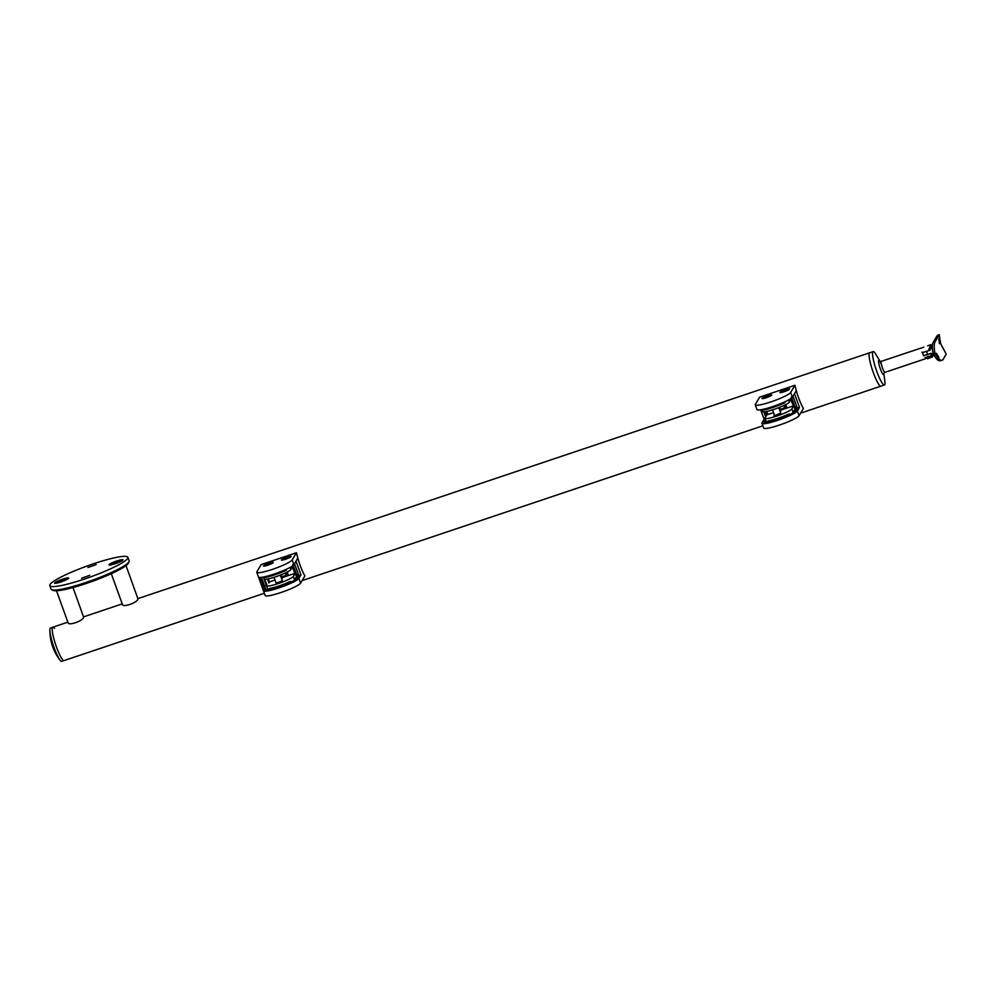 <?xml version="1.0" encoding="UTF-8"?>
<svg xmlns="http://www.w3.org/2000/svg" width="996" height="996" viewBox="0 0 996 996"><rect width="100%" height="100%" fill="white"/><g stroke="black" fill="none" stroke-linecap="round" stroke-linejoin="round"><path stroke-width="1.49" d="M49.8 585.598L51.057 589.084A41.521 5.715 -19.9 0 0 51.705 589.694A41.521 5.715 -19.9 0 0 91.508 580.519A41.521 5.715 -19.9 0 0 128.932 561.906A41.521 5.715 -19.9 0 0 129.032 561.707A41.521 5.715 -19.9 0 0 129.144 560.823L127.886 557.337A41.521 5.715 160.1 0 1 127.662 558.432A41.521 5.715 160.1 0 1 87.523 578.004A41.521 5.715 160.1 0 1 49.8 585.598A41.521 5.715 160.1 0 1 50.024 584.515A41.521 5.715 160.1 0 1 90.163 564.931A41.521 5.715 160.1 0 1 127.886 557.337M81.56 578.203L89.74 575.339L81.56 578.203M87.972 567.483L96.139 564.632L87.972 567.483M115.2 563.724A7.47 1.033 -19.9 0 0 123.031 559.951A7.47 1.033 -19.9 0 0 116.843 560.96A7.47 1.033 -19.9 0 0 109.112 564.993A7.47 1.033 -19.9 0 0 115.2 563.724M60.843 581.975A7.47 1.033 -19.9 0 0 68.674 578.215A7.47 1.033 -19.9 0 0 62.487 579.224A7.47 1.033 -19.9 0 0 54.755 583.258A7.47 1.033 -19.9 0 0 60.843 581.975M51.705 589.694L53.286 590.416A40.276 5.553 -19.9 0 0 91.893 581.515A40.276 5.553 -19.9 0 0 128.185 563.462A40.276 5.553 -19.9 0 0 128.285 563.263L129.032 561.707M122.396 604.012C121.475 608.22 137.971 602.692 137.921 598.795L126.031 565.604M68.039 622.263C67.13 626.484 83.614 620.956 83.564 617.047L73.007 587.54M109.934 565.043A6.648 0.921 160.1 0 1 111.178 563.997A6.648 0.921 160.1 0 1 117.939 561.246A6.648 0.921 160.1 0 1 122.421 560.524M114.839 563.562L118.437 562.043L114.839 563.562M118.001 562.379L114.117 563.674M55.577 583.307A6.648 0.921 160.1 0 1 56.822 582.262A6.648 0.921 160.1 0 1 63.582 579.51A6.648 0.921 160.1 0 1 68.077 578.788M60.482 581.826L64.08 580.295L60.482 581.826M63.644 580.631L59.76 581.938M880.041 361.311L875.036 353.007A17.604 2.901 71.4 0 0 873.181 351.613A17.604 2.901 71.4 0 0 872.845 351.899A17.604 2.901 71.4 0 0 876.43 370.388A17.604 2.901 71.4 0 0 884.386 384.991L880.9 386.162A17.604 2.901 -108.6 0 1 873.355 372.716A17.604 2.901 -108.6 0 1 869.682 352.783A17.604 2.901 71.4 0 0 869.359 353.07A17.604 2.901 71.4 0 0 872.944 371.558A17.604 2.901 71.4 0 0 880.9 386.162L800.597 413.141M56.511 647.126A17.604 2.901 71.4 0 0 64.055 660.572A17.604 2.901 -108.6 0 1 56.511 647.126A17.604 2.901 -108.6 0 1 52.838 627.194A17.604 2.901 71.4 0 0 56.511 647.126M67.877 622.139L52.838 627.194A17.604 2.901 -108.6 0 1 54.531 628.376M264.363 593.28L61.727 661.356A17.604 2.901 -108.6 0 1 60.009 660.149A17.604 2.901 -108.6 0 1 54.182 647.91A17.604 2.901 -108.6 0 1 49.875 629.97A17.604 2.901 -108.6 0 1 50.51 627.978L52.838 627.194M799.078 415.668L797.373 410.95A18.887 2.602 160.1 0 1 779.109 419.864A18.887 2.602 160.1 0 1 761.94 423.312L763.658 428.031A18.887 2.602 -19.9 0 0 780.814 424.582A18.887 2.602 -19.9 0 0 799.078 415.668L803.386 408.472A17.604 2.901 -108.6 0 1 798.618 397.827A17.604 2.901 -108.6 0 1 796.302 390.644L792.393 397.18L790.687 392.474A18.887 2.602 160.1 0 1 772.423 401.376A18.887 2.602 160.1 0 1 755.254 404.837A18.887 2.602 160.1 0 1 755.354 404.339L759.662 397.143L794.982 385.265L790.687 392.474M787.761 414.398L788.981 414.199A16.608 2.291 160.1 0 1 767.02 421.582L768.551 420.847A14.529 2.004 160.1 0 0 787.761 414.398M789.355 413.95L789.392 415.357A16.608 2.291 160.1 0 1 767.43 422.74L767.381 422.59M760.707 409.792L764.156 419.304L762.052 422.827A18.887 2.602 160.1 0 0 761.94 423.312M797.373 410.95L799.477 407.426L794.497 393.669L796.302 390.644A17.604 2.901 71.4 0 1 794.982 385.265M765.227 418.943L764.156 419.304M799.477 407.426L797.348 408.148L793.003 396.159M796.9 406.928L795.219 407.489M791.745 397.89L795.592 408.497L794.883 409.057M766.161 421.532L763.994 422.59L765.575 419.914M794.82 412.207L792.891 412.854L794.945 409.418L796.887 408.734L794.82 412.207M763.832 411.809L765.675 416.876M766.796 411.385L767.841 414.274A0.834 0.809 30.9 0 0 767.941 414.461L767.866 414.336M765.924 411.56L767.069 414.747M766.696 415.158L765.426 411.634M794.459 407.887L795.406 408.796M794.435 407.825L791.521 398.076M795.63 410.85L794.696 412.307M778.984 408.186A3.822 3.735 -149.1 0 0 784.263 407.376M784.885 405.011L786.093 408.36M785.682 404.613L786.865 407.887A0.834 0.809 30.9 0 0 786.965 408.061L786.89 407.949M779.32 409.095A3.822 3.735 -149.1 0 0 784.587 405.16M767.854 414.485L766.733 411.398M793.476 405.87L791.073 399.259M785.62 404.65L786.877 408.099M793.264 405.945A0.834 0.809 -149.1 0 0 793.214 405.571L790.986 399.408M793.214 405.571L790.849 399.645M789.567 389.137A5.192 0.71 -19.9 0 0 789.591 389A5.192 0.71 -19.9 0 0 784.885 389.959A5.192 0.71 -19.9 0 0 779.868 392.399A5.192 0.71 -19.9 0 0 779.831 392.536A5.192 0.71 -19.9 0 0 784.549 391.59A5.192 0.71 -19.9 0 0 789.567 389.137M762.177 398.462A4.98 0.685 160.1 0 1 762.762 397.865A4.98 0.685 160.1 0 1 767.928 395.686A4.98 0.685 160.1 0 1 771.539 395.076A4.98 0.685 160.1 0 1 770.954 395.673A4.98 0.685 160.1 0 1 765.787 397.865A4.98 0.685 160.1 0 1 762.177 398.462L762.239 398.661A5.192 0.71 -19.9 0 0 762.201 398.649M771.713 395.138A5.192 0.71 -19.9 0 0 771.738 395.001A5.192 0.71 -19.9 0 0 767.02 395.96A5.192 0.71 -19.9 0 0 762.002 398.4A5.192 0.71 -19.9 0 0 761.977 398.537A5.192 0.71 -19.9 0 0 766.696 397.591A5.192 0.71 -19.9 0 0 771.713 395.138M755.254 404.837L756.96 409.555A18.887 2.602 -19.9 0 0 774.129 406.094A18.887 2.602 -19.9 0 0 792.393 397.18M762.426 409.468L762.874 410.128A16.608 2.291 -19.9 0 0 784.836 402.758L784.935 401.762M780.627 391.864A4.98 0.685 160.1 0 1 785.782 389.685A4.98 0.685 160.1 0 1 789.405 389.075A4.98 0.685 160.1 0 1 788.807 389.673A4.98 0.685 160.1 0 1 783.64 391.864A4.98 0.685 160.1 0 1 780.03 392.474A4.98 0.685 160.1 0 1 780.627 391.864M785.595 390.22L784.699 390.494L785.595 390.22M783.167 391.465L786.292 390.345M767.742 396.209L766.833 396.495L767.742 396.209M765.302 397.466L768.439 396.346M778.797 407.65L780.777 413.116L773.855 415.979L777.303 415.332L780.764 413.103M300.593 583.133L298.887 578.415A18.887 2.602 160.1 0 1 280.623 587.329A18.887 2.602 160.1 0 1 263.454 590.777L265.16 595.496A18.887 2.602 -19.9 0 0 282.329 592.047A18.887 2.602 -19.9 0 0 300.593 583.133L304.888 575.937A17.604 2.901 -108.6 0 1 300.12 565.28A17.604 2.901 -108.6 0 1 297.816 558.096L293.895 564.645L292.189 559.926A18.887 2.602 160.1 0 1 273.925 568.841A18.887 2.602 160.1 0 1 256.769 572.289A18.887 2.602 160.1 0 1 256.868 571.804L261.164 564.595L296.497 552.73L292.189 559.926M289.276 581.851L290.483 581.664A16.608 2.291 160.1 0 1 268.522 589.047L270.053 588.312A14.529 2.004 160.1 0 0 289.276 581.851M290.857 581.403L290.907 582.822A16.608 2.291 160.1 0 1 268.945 590.205L268.883 590.043M298.887 578.415L300.991 574.891L295.999 561.122L297.816 558.096A17.604 2.901 71.4 0 1 296.497 552.73M300.991 574.891L298.85 575.613L294.517 563.624M298.414 574.381L296.733 574.953M293.26 565.355L297.094 575.962L296.385 576.51M267.675 588.997L266.853 589.707M296.335 579.672L294.393 580.319L296.447 576.871L298.402 576.198L296.335 579.672M268.31 578.85L269.356 581.739A0.834 0.809 30.9 0 0 269.443 581.913L269.381 581.801M295.961 575.352L296.908 576.261M295.949 575.29L293.036 565.541M297.144 578.315L296.21 579.772M280.499 575.651A3.822 3.735 -149.1 0 0 285.777 574.841M286.4 572.476L287.607 575.812M280.822 576.56A3.822 3.735 -149.1 0 0 286.089 572.625M269.356 581.95L268.235 578.863M294.978 573.335L292.587 566.724M287.134 572.102L288.379 575.551M294.766 573.41A0.834 0.809 -149.1 0 0 294.729 573.036L292.5 566.873M287.197 572.078L288.379 575.352M294.729 573.036L292.363 567.098M291.006 556.702A5.192 0.71 -19.9 0 0 289.612 556.864M282.74 559.354A5.192 0.71 -19.9 0 0 281.569 560.113M291.081 556.602A5.192 0.71 -19.9 0 0 291.106 556.465A5.192 0.71 -19.9 0 0 286.387 557.411A5.192 0.71 -19.9 0 0 281.37 559.864A5.192 0.71 -19.9 0 0 281.345 560.001A5.192 0.71 -19.9 0 0 286.064 559.055A5.192 0.71 -19.9 0 0 291.081 556.602M273.141 562.703A5.192 0.71 -19.9 0 0 271.759 562.865M264.886 565.342A5.192 0.71 -19.9 0 0 263.716 566.114M273.215 562.603A5.192 0.71 -19.9 0 0 273.24 562.466A5.192 0.71 -19.9 0 0 268.534 563.412A5.192 0.71 -19.9 0 0 263.517 565.865A5.192 0.71 -19.9 0 0 263.479 566.002A5.192 0.71 -19.9 0 0 268.198 565.056A5.192 0.71 -19.9 0 0 273.215 562.603M256.769 572.289L258.474 577.008A18.887 2.602 -19.9 0 0 275.631 573.559A18.887 2.602 -19.9 0 0 293.895 564.645M263.94 576.933L264.376 577.593A16.608 2.291 -19.9 0 0 286.338 570.222L286.45 569.226M267.252 589.52L266.243 590.728L261.413 577.356M263.616 577.792L266.505 586.009M258.512 577.082A18.887 2.602 -19.9 0 0 258.524 577.17L263.392 590.628A18.887 2.602 -19.9 0 0 265.222 591.064L266.243 590.728M258.524 577.17A18.887 2.602 -19.9 0 0 260.342 577.605L260.94 577.406M265.222 591.064L260.342 577.605M268.932 582.984L267.625 578.975M264.799 579.261L266.916 585.113L265.87 585.461M281.669 560.125A4.98 0.685 160.1 0 1 281.681 560.113A4.98 0.685 160.1 0 1 286.138 557.885A4.98 0.685 160.1 0 1 290.932 556.764M286.549 558.183L285.628 558.532L286.549 558.183M285.254 559.154L288.13 557.934M263.816 566.126A4.98 0.685 160.1 0 1 263.816 566.101A4.98 0.685 160.1 0 1 268.285 563.885A4.98 0.685 160.1 0 1 273.078 562.765M268.683 564.184L267.762 564.533L268.683 564.184M267.401 565.155L270.265 563.935M274.024 577.307L276.029 582.847L279.602 582.038L282.279 580.581L280.299 575.115M926.442 357.415L931.073 355.858M927.65 358.647L932.132 357.141M884.386 384.991A17.604 2.901 71.4 0 0 884.722 384.693A17.604 2.901 71.4 0 0 885.033 382.75L883.838 373.45M923.827 347.156L881.273 361.336A5.814 0.959 71.4 0 0 881.161 361.424A5.814 0.959 71.4 0 0 882.344 367.536A5.814 0.959 71.4 0 0 884.971 372.355L925.346 358.784L927.525 356.481L933.937 355.846M934.709 355.584L929.48 353.829L923.591 355.796L922.47 352.709L928.359 350.729L930.849 344.678L927.65 345.811M930.849 344.678L931.272 345.836M928.359 350.729A6.225 0.859 -19.9 0 0 929.94 350.044M936.277 353.231L938.942 357.415L936.277 353.231M938.817 338.814L939.427 343.682L938.867 338.765M935.132 357.103L938.357 359.942M932.679 344.068L929.915 350.206L926.529 351.351A5.814 0.959 71.4 0 0 927.65 354.439L931.036 353.306L933.8 354.925M935.73 340.657L939.365 334.644L936.95 336.001L933.464 341.815A2.49 2.428 30.9 0 1 935.73 340.657C934.074 342.562 933.8 346.782 934.92 353.294C938.232 358.983 940.834 361.212 942.726 359.992L942.627 360.104C939.353 361.274 937.485 361.76 933.227 353.555L934.92 353.294M936.95 336.001A2.49 2.428 -149.1 0 1 939.203 334.83L940.672 343.657L946.2 354.165L942.726 359.992M933.152 342.699C932.032 344.23 932.057 347.841 933.24 353.493L933.227 353.555C930.887 345.126 933.252 343.371 933.464 341.815M921.898 352.186A5.565 0.772 -19.9 0 0 926.529 351.351M923.578 355.435A5.565 0.772 -19.9 0 0 927.65 354.439M761.84 409.593L762.525 411.473A14.33 1.967 -19.9 0 0 775.535 408.846A14.33 1.967 -19.9 0 0 789.38 402.098L791.036 398.437M780.254 411.684L781.275 409.979L793.7 405.795L791.845 408.895A14.33 1.967 160.1 0 1 778 415.656A14.33 1.967 160.1 0 1 764.99 418.27A14.33 1.967 160.1 0 1 765.065 417.897L766.92 414.797L773.506 412.581M764.99 418.27L766.248 421.756A14.33 1.967 -19.9 0 0 766.995 422.08M789.654 414.772A14.33 1.967 -19.9 0 0 793.115 412.381L791.845 408.895M793.7 405.795L794.957 409.281L793.115 412.381M263.355 577.058L264.027 578.925A14.33 1.967 -19.9 0 0 277.05 576.311A14.33 1.967 -19.9 0 0 290.894 569.55L292.55 565.902M276.029 582.834L278.805 582.785L282.279 580.568M268.771 582.137L275.021 580.046M281.756 579.149L282.789 577.431L295.214 573.26L293.359 576.36A14.33 1.967 160.1 0 1 279.515 583.121A14.33 1.967 160.1 0 1 266.492 585.735A14.33 1.967 160.1 0 1 266.567 585.362M266.492 585.735L267.75 589.221A14.33 1.967 -19.9 0 0 268.497 589.545M291.156 582.237A14.33 1.967 -19.9 0 0 294.617 579.846L293.359 576.36M295.214 573.26L296.472 576.746L294.617 579.846M767.43 422.74L767.02 421.582M789.392 415.357L788.981 414.199M794.945 409.418L795.505 410.962M793.19 396.682L792.567 396.894M784.537 401.948L784.836 402.758M762.625 409.431L762.874 410.128M792.032 397.628L793.438 397.354L791.123 397.28M268.945 590.205L268.522 589.047M290.907 582.822L290.483 581.664M296.447 576.871L297.007 578.427M294.704 564.147L294.069 564.359M286.051 569.413L286.338 570.222M264.127 576.896L264.376 577.593M293.534 565.093L294.941 564.807L292.637 564.744M881.41 361.349A5.814 0.959 71.4 0 0 881.273 361.336L879.929 361.461M883.751 374.546A7.57 1.245 -108.6 0 1 880.364 368.881A7.57 1.245 -108.6 0 1 878.646 360.428A7.57 1.245 -108.6 0 1 881.472 364.623M789.38 402.098L788.608 399.931M290.894 569.55L290.11 567.396M122.371 604.273L111.291 573.684M68.014 622.537L56.511 590.765M762.849 425.815L302.112 580.593M873.181 351.613L137.859 598.633M122.222 603.887L83.515 616.885M49.875 629.97C49.85 641.175 53.224 651.235 60.009 660.149M766.808 421.569L767.231 422.727M774.527 415.382L772.523 409.842M268.31 589.034L268.733 590.192M932.953 356.02L932.057 357.228M925.097 357.477L927.786 358.772M884.971 372.355L884 373.127"/></g></svg>
